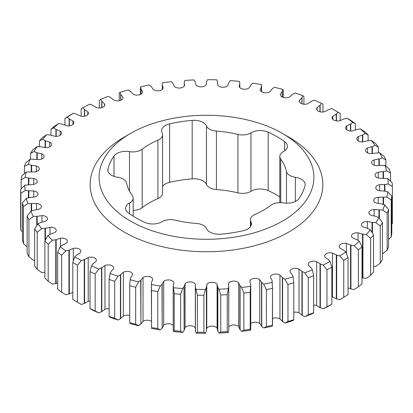 <?xml version="1.0" encoding="UTF-8"?>
<svg xmlns="http://www.w3.org/2000/svg" width="413" height="413" viewBox="0 0 413 413"><rect width="100%" height="100%" fill="white"/><g stroke="black" fill="none" stroke-linecap="round" stroke-linejoin="round"><path stroke-width="0.62" d="M162.572 186.335A12.803 7.393 180 0 1 169.645 182.324A99.574 57.49 180 0 1 192.169 178.839A12.803 7.393 180 0 1 203.067 180.93A12.803 7.393 180 0 1 206.454 184.415A11.729 6.773 0 0 0 216.412 189.541A80.618 46.545 180 0 1 237.919 192.866A11.729 6.773 0 0 0 250.98 191.302A12.803 7.393 180 0 1 268.176 190.599A99.574 57.49 180 0 1 276.906 195.081A99.574 57.49 180 0 1 279.813 196.831M276.906 136.62A99.574 57.49 180 0 1 284.671 141.659A12.803 7.393 180 0 1 287.422 146.238A12.803 7.393 180 0 1 283.452 151.592A11.729 6.773 0 0 0 279.813 156.491A11.729 6.773 0 0 0 280.742 159.129A80.618 46.545 180 0 1 286.503 171.55A11.729 6.773 0 0 0 295.383 177.296A12.803 7.393 180 0 1 301.418 179.252A12.803 7.393 180 0 1 305.171 184.482A12.803 7.393 180 0 1 305.037 185.545A99.574 57.49 180 0 1 299.002 198.55A12.803 7.393 180 0 1 283.499 202.907A11.729 6.773 0 0 0 270.83 205.323A80.618 46.545 180 0 1 255.084 214.414A11.729 6.773 0 0 0 250.428 219.814A11.729 6.773 0 0 0 250.903 221.724A12.803 7.393 180 0 1 251.419 223.81A12.803 7.393 180 0 1 243.355 230.676A99.574 57.49 180 0 1 220.831 234.161A12.803 7.393 180 0 1 206.546 228.585A11.729 6.773 0 0 0 203.439 225.395A11.729 6.773 0 0 0 196.588 223.459A80.618 46.545 180 0 1 175.081 220.134A11.729 6.773 0 0 0 162.02 221.698A12.803 7.393 180 0 1 144.824 222.4A99.574 57.49 180 0 1 128.329 212.881A12.803 7.393 180 0 1 125.578 208.302A12.803 7.393 180 0 1 129.548 202.953A11.729 6.773 0 0 0 133.187 198.049A11.729 6.773 0 0 0 132.258 195.411A80.618 46.545 180 0 1 126.497 182.995A11.729 6.773 0 0 0 123.151 179.036A11.729 6.773 0 0 0 117.617 177.244A12.803 7.393 180 0 1 107.829 170.063A12.803 7.393 180 0 1 107.963 169A99.574 57.49 180 0 1 113.998 155.99A12.803 7.393 180 0 1 129.501 151.638A11.729 6.773 0 0 0 142.17 149.222A80.618 46.545 180 0 1 157.916 140.131A11.729 6.773 0 0 0 162.572 134.726A11.729 6.773 0 0 0 162.097 132.816A12.803 7.393 180 0 1 161.581 130.735A12.803 7.393 180 0 1 169.645 123.869A99.574 57.49 180 0 1 192.169 120.384A12.803 7.393 180 0 1 203.067 122.47A12.803 7.393 180 0 1 206.454 125.955A11.729 6.773 0 0 0 216.412 131.081A80.618 46.545 180 0 1 237.919 134.406A11.729 6.773 0 0 0 250.98 132.841A12.803 7.393 180 0 1 268.176 132.139A99.574 57.49 180 0 1 276.906 136.62M288.77 137.08L282.44 133.43A107.395 62.002 180 0 1 282.44 221.115A107.395 62.002 180 0 1 130.56 221.115A107.395 62.002 180 0 1 130.56 133.43A107.395 62.002 180 0 1 282.44 133.43L288.77 137.08A116.342 67.169 180 0 1 288.764 232.075A116.342 67.169 180 0 1 124.23 232.075A116.342 67.169 180 0 1 124.23 137.08L130.56 133.43M61.651 255.244A185.865 107.308 180 0 1 57.665 252.281L57.665 289.276A185.865 107.308 0 0 0 61.651 292.244L61.651 255.244L65.837 250.959L69.301 250.071L73.292 248.404A5.462 3.154 180 0 1 79.244 249.085A5.462 3.154 180 0 1 80.845 251.316A5.462 3.154 180 0 1 80.127 252.88L76.761 254.955L74.799 256.829A181.674 104.892 0 0 0 78.036 258.744A181.674 104.892 0 0 0 81.356 260.613L84.598 259.483L88.196 257.536A5.462 3.154 180 0 1 94.768 258.048A5.462 3.154 180 0 1 96.368 260.278A5.462 3.154 180 0 1 95.95 261.481L93.059 263.788L91.521 265.791L90.029 271.63A185.865 107.308 180 0 0 95.166 273.927L95.166 310.927A185.865 107.308 0 0 1 90.029 308.625L90.029 271.63M77.391 265.198A185.865 107.308 180 0 1 75.073 263.881A185.865 107.308 180 0 1 72.796 262.544L72.796 299.539A185.865 107.308 0 0 0 75.068 300.876A185.865 107.308 0 0 0 75.073 300.876A185.865 107.308 0 0 0 77.391 302.192L77.391 265.198L81.356 260.613M78.036 302.59L78.036 302.59A181.674 104.892 180 0 1 78.031 302.59L75.073 300.876L78.036 302.59A181.674 104.892 180 0 0 81.356 304.458L77.391 302.192M195.328 328.082A5.462 3.154 0 0 0 193.914 326.662A5.462 3.154 0 0 0 185.07 327.597L184.141 330.39L184.141 286.545L185.07 283.752A5.462 3.154 180 0 1 193.914 282.817A5.462 3.154 180 0 1 195.359 284.309L195.37 287.159L197.414 295.181A185.865 107.308 180 0 0 203.908 295.3L203.908 332.3A185.865 107.308 0 0 1 197.414 332.181L197.414 295.181M220.754 331.99A185.865 107.308 0 0 0 227.222 331.639L227.222 294.645A185.865 107.308 180 0 1 220.754 294.996L220.754 331.99L218.978 333.064L217.728 330.999L217.099 328.175A5.462 3.154 0 0 0 215.854 327.06A5.462 3.154 0 0 0 206.768 328.361L206.557 329.213M203.908 295.3L205.431 289.467L206.448 287.36L206.768 284.521A5.462 3.154 180 0 1 215.854 283.215A5.462 3.154 180 0 1 217.099 284.33L217.728 287.154L218.978 289.219L220.754 294.996M151.38 321.283A5.462 3.154 0 0 0 151.153 321.144A5.462 3.154 0 0 0 143.027 321.402L140.921 323.973L140.921 280.133L143.027 277.557A5.462 3.154 180 0 1 151.153 277.299A5.462 3.154 180 0 1 152.753 279.529A5.462 3.154 180 0 1 152.753 279.575L151.535 282.337L151.38 284.521L151.53 327.509L151.53 290.509A185.865 107.308 180 0 0 157.771 291.557L157.771 328.557A185.865 107.308 0 0 1 151.53 327.509M173.192 325.429A5.462 3.154 0 0 0 172.231 324.68A5.462 3.154 0 0 0 163.713 325.263L162.18 327.968L162.18 284.123L163.713 281.418A5.462 3.154 180 0 1 172.231 280.835A5.462 3.154 180 0 1 173.801 282.719L173.821 282.972M266.395 326.585A185.865 107.308 0 0 0 272.508 325.315L272.508 288.315A185.865 107.308 180 0 1 266.395 289.585L266.395 326.585L263.659 327.984L261.558 326.162L259.736 323.518A5.462 3.154 0 0 0 259.132 323.1A5.462 3.154 0 0 0 250.737 323.57M250.211 292.301A185.865 107.308 180 0 1 243.866 293.122L243.866 330.116A185.865 107.308 0 0 0 250.211 329.3L250.211 292.301L250.737 284.376L249.808 281.341A5.462 3.154 180 0 1 253.293 278.548A5.462 3.154 180 0 1 259.132 279.26A5.462 3.154 180 0 1 259.736 279.673L261.558 282.322L263.659 284.139L266.395 289.585M243.866 330.116L241.595 331.334L239.907 329.378L238.673 326.621A5.462 3.154 0 0 0 237.707 325.867A5.462 3.154 0 0 0 228.771 326.926M227.222 294.645L228.766 286.555L228.461 283.71A5.462 3.154 180 0 1 232.199 281.248A5.462 3.154 180 0 1 237.707 282.022A5.462 3.154 180 0 1 238.673 282.776L239.907 285.533L241.595 287.489L243.866 293.122M287.975 321.448A185.865 107.308 0 0 0 293.767 319.745L293.767 282.75A185.865 107.308 180 0 1 287.975 284.454L287.975 321.448L284.82 323.064L282.342 321.407L279.957 318.913A5.462 3.154 0 0 0 279.782 318.81A5.462 3.154 0 0 0 272.508 318.578M272.508 288.315L272.053 280.391L270.474 277.443A5.462 3.154 180 0 1 270.458 277.195A5.462 3.154 180 0 1 273.829 274.284A5.462 3.154 180 0 1 279.782 274.965A5.462 3.154 180 0 1 279.957 275.073L282.342 277.567L284.82 279.219L287.975 284.454M114.695 281.31A185.865 107.308 180 0 1 109.104 279.4L109.104 316.394A185.865 107.308 0 0 0 114.695 318.304L114.695 281.31L118.041 276.194L120.694 274.635L123.342 272.234A5.462 3.154 180 0 1 131.009 272.265A5.462 3.154 180 0 1 132.604 274.495A5.462 3.154 180 0 1 132.552 274.939L130.745 277.588L130.116 279.746L129.713 285.724A185.865 107.308 180 0 0 135.676 287.216L135.676 324.21A185.865 107.308 0 0 1 129.713 322.723L129.713 285.724M95.166 273.927L98.852 269.07L101.82 267.712L104.969 265.523A5.462 3.154 180 0 1 112.114 265.817A5.462 3.154 180 0 1 113.714 268.047A5.462 3.154 180 0 1 113.518 268.873L111.154 271.372L110.059 273.468L109.104 279.4M48.192 244.233A185.865 107.308 180 0 1 44.888 241.006L44.888 278.001A185.865 107.308 0 0 0 48.192 281.232L48.192 244.233L52.534 240.258L56.163 239.628L60.489 238.26A5.462 3.154 180 0 1 65.791 239.07A5.462 3.154 180 0 1 67.391 241.3A5.462 3.154 180 0 1 66.297 243.195L62.502 245.012L60.153 246.731L57.665 252.281M37.237 232.333A185.865 107.308 180 0 1 34.656 228.89L34.656 265.889A185.865 107.308 0 0 0 37.237 269.333L37.237 232.333L41.661 228.678L45.399 228.317L49.983 227.274A5.462 3.154 180 0 1 54.619 228.162A5.462 3.154 180 0 1 56.22 230.392A5.462 3.154 180 0 1 54.681 232.586L50.52 234.119L47.815 235.647L44.888 241.006M23.458 206.639A185.865 107.308 180 0 1 22.441 202.933L22.441 239.932A185.865 107.308 0 0 0 23.458 243.634L23.458 206.639L27.847 203.624L36.509 203.459A5.462 3.154 180 0 1 39.777 204.363A5.462 3.154 180 0 1 41.377 206.593A5.462 3.154 180 0 1 38.77 209.283L34.083 210.165L30.799 211.26L27.134 216.133A185.865 107.308 180 0 0 28.946 219.737L28.946 256.731A185.865 107.308 0 0 1 27.134 253.133L27.134 216.133M28.946 219.737L33.391 216.402L37.175 216.314L41.95 215.612A5.462 3.154 180 0 1 45.9 216.531A5.462 3.154 180 0 1 47.5 218.761A5.462 3.154 180 0 1 45.456 221.223L40.995 222.442L37.981 223.763L34.656 228.89M24.429 173.589L24.429 166.429L28.244 164.317L31.641 165.293L36.411 166.005A5.462 3.154 180 0 1 37.717 166.563A5.462 3.154 180 0 1 39.318 168.793A5.462 3.154 180 0 1 34.795 171.896L26.127 172.045L21.791 176.036A185.865 107.308 180 0 0 21.182 179.774L21.182 188.942M30.547 159.082L30.547 153.424L34.052 151.576L37.206 152.789L41.785 153.843A5.462 3.154 180 0 1 42.508 154.194A5.462 3.154 180 0 1 44.108 156.424A5.462 3.154 180 0 1 38.905 159.573L30.268 159.093L25.843 162.763A185.865 107.308 180 0 0 24.429 166.429M20.857 193.248A185.865 107.308 180 0 1 20.65 189.495L20.65 226.494A185.865 107.308 0 0 0 20.857 230.242L20.857 193.248L25.121 190.548L33.752 191.007A5.462 3.154 180 0 1 36.344 191.844A5.462 3.154 180 0 1 37.939 194.074A5.462 3.154 180 0 1 34.728 196.949L29.886 197.486L26.396 198.338L22.441 202.933M21.182 179.774L25.255 177.373L28.833 178.096L33.721 178.457A5.462 3.154 180 0 1 35.652 179.18A5.462 3.154 180 0 1 37.253 181.41A5.462 3.154 180 0 1 33.396 184.42L24.826 185.194L20.65 189.495M39.442 146.656L39.442 140.962L42.575 139.362L45.44 140.792L49.756 142.165A5.462 3.154 180 0 1 49.942 142.268A5.462 3.154 180 0 1 51.542 144.498A5.462 3.154 180 0 1 45.652 147.642L40.959 146.77L37.191 146.543L32.746 149.893A185.865 107.308 180 0 0 30.547 153.424M133.187 210.367A11.729 6.773 0 0 0 142.17 207.677A80.618 46.545 180 0 1 157.916 198.586A11.729 6.773 0 0 0 162.572 193.186L162.572 134.726M99.357 107.989L99.357 100.318L100.581 99.357L101.903 101.412L104.535 103.813A5.462 3.154 180 0 1 104.83 104.835A5.462 3.154 180 0 1 101.959 107.612A5.462 3.154 180 0 1 96.368 107.473L92.987 105.403L89.874 104.153A181.674 104.892 0 0 0 82.915 107.695L81.165 108.758L81.165 116.208M140.492 87.685L140.616 86.828L141.009 89.007L142.526 91.712A5.462 3.154 180 0 1 142.542 91.96A5.462 3.154 180 0 1 139.052 94.902A5.462 3.154 180 0 1 133.043 94.087L130.658 91.593L128.18 89.936A181.674 104.892 0 0 0 119.92 92.367L119.233 93.255L119.233 100.71M82.915 107.695L84.67 109.636L87.804 111.83A5.462 3.154 180 0 1 88.361 113.219A5.462 3.154 180 0 1 80.499 116.053L76.694 114.241L73.333 113.229L69.25 115.64A185.865 107.308 180 0 0 64.949 118.454L64.949 125.17M64.949 118.454L67.2 117.246L69.363 119.042L72.951 120.994A5.462 3.154 180 0 1 73.844 122.723A5.462 3.154 180 0 1 66.617 125.707L62.446 124.189L58.894 123.425L54.624 126.141A185.865 107.308 180 0 0 50.969 129.243L50.969 135.201M39.442 140.962A185.865 107.308 180 0 1 42.389 137.622L46.783 134.592A181.674 104.892 0 0 0 42.575 139.362M313.643 275.688L313.643 312.682A185.865 107.308 0 0 1 308.268 314.794L308.268 277.794A185.865 107.308 180 0 0 313.643 275.688L312.419 269.797L311.097 267.748L308.465 265.342A5.462 3.154 180 0 1 308.17 264.32A5.462 3.154 180 0 1 311.041 261.543A5.462 3.154 180 0 1 316.632 261.682L320.013 263.752L323.126 265.001L326.962 269.725A185.865 107.308 180 0 0 331.835 267.242L330.085 261.46L328.33 259.524L325.196 257.325A5.462 3.154 180 0 1 324.639 255.936A5.462 3.154 180 0 1 332.501 253.107L336.306 254.914L339.667 255.926L343.75 260.366L343.75 297.36L339.667 299.771L336.667 298.883L336.667 255.038M180.636 294.268L180.636 331.262A185.865 107.308 0 0 1 174.219 330.679L174.219 293.679A185.865 107.308 180 0 0 180.636 294.268L182.67 288.563L184.141 286.545M384.926 191.198L384.926 184.497L388.174 183.961A181.674 104.892 0 0 0 387.879 178.607L392.144 182.758A185.865 107.308 180 0 1 392.35 186.506L392.35 223.505L391.818 224.058M391.818 196.232L391.818 233.226A185.865 107.308 0 0 1 391.209 236.964L391.209 199.964A185.865 107.308 180 0 0 391.818 196.232L387.745 191.782L384.167 191.059L379.279 190.698A5.462 3.154 180 0 1 375.747 187.75A5.462 3.154 180 0 1 379.604 184.735L384.926 184.497M379.289 165.515L379.289 158.881L382.201 157.895A181.674 104.892 0 0 0 379.609 152.753L384.054 156.269A185.865 107.308 180 0 1 385.866 159.867L385.866 166.145M383.507 178.132L383.507 171.586L386.604 170.817A181.674 104.892 0 0 0 385.153 165.53L389.542 169.366A185.865 107.308 180 0 1 390.559 173.068L390.559 181.193M388.571 209.577L388.571 246.571A185.865 107.308 0 0 1 387.157 250.237L387.157 213.237A185.865 107.308 180 0 0 388.571 209.577L384.756 204.838L381.359 203.867L376.589 203.155A5.462 3.154 180 0 1 373.682 200.367A5.462 3.154 180 0 1 378.205 197.259L386.873 197.109L391.209 199.964M382.453 222.581L382.453 259.576A185.865 107.308 0 0 1 380.254 263.107L380.254 226.112A185.865 107.308 180 0 0 382.453 222.581L378.948 217.579L375.794 216.366L371.215 215.312A5.462 3.154 180 0 1 368.892 212.731A5.462 3.154 180 0 1 374.095 209.582L382.732 210.062L387.157 213.237M373.558 235.038L373.558 272.038A185.865 107.308 0 0 1 370.611 275.378L370.611 238.384A185.865 107.308 180 0 0 373.558 235.038L370.425 229.798L367.56 228.368L363.244 226.99A5.462 3.154 180 0 1 361.458 224.657A5.462 3.154 180 0 1 367.348 221.513L372.041 222.39L375.809 222.617L380.254 226.112M362.031 246.757L362.031 283.757A185.865 107.308 0 0 1 358.376 286.859L358.376 249.86A185.865 107.308 180 0 0 362.031 246.757L359.315 241.3L356.786 239.674L352.8 237.996A5.462 3.154 180 0 1 351.494 235.952A5.462 3.154 180 0 1 358.061 232.86L362.526 234.068L366.217 234.569L370.611 238.384M372.345 153.424L372.345 146.579L375.019 145.391A181.674 104.892 0 0 0 371.339 140.477L375.763 143.667A185.865 107.308 180 0 1 378.344 147.111L378.344 152.764M362.79 141.902L362.79 134.881L365.185 133.507A181.674 104.892 0 0 0 360.466 128.897L364.808 131.768A185.865 107.308 180 0 1 368.112 134.999L368.112 140.776M350.771 131.004L350.771 123.962L352.847 122.429A181.674 104.892 0 0 0 347.163 118.195L351.349 120.756A185.865 107.308 180 0 1 355.335 123.724L355.335 130.007M336.471 120.921L336.471 113.998L338.201 112.326A181.674 104.892 0 0 0 334.964 110.41L337.932 112.124A185.865 107.308 180 0 1 340.204 113.461L340.204 120.611M322.971 111.99L322.971 104.375L321.479 103.369A181.674 104.892 0 0 0 314.148 100.085L311.18 101.443L308.031 103.632A5.462 3.154 180 0 1 302.311 103.931A5.462 3.154 180 0 1 299.286 101.113A5.462 3.154 180 0 1 299.482 100.282L301.846 97.783L302.941 95.687L303.896 96.606L303.896 104.226M283.287 97.442L283.287 90.277L282.884 89.409A181.674 104.892 0 0 0 274.371 87.282L272.079 89.027L269.973 91.598A5.462 3.154 180 0 1 263.902 92.6A5.462 3.154 180 0 1 260.247 89.626A5.462 3.154 180 0 1 260.247 89.58L261.465 86.818L261.62 84.634L261.62 91.717M326.962 269.725L326.962 306.72A185.865 107.308 0 0 0 331.835 304.242L331.835 267.242M326.962 306.72L323.126 308.847A181.674 104.892 180 0 0 330.085 305.305L331.835 304.242M343.75 260.366A185.865 107.308 180 0 0 348.051 257.547L348.051 294.546A185.865 107.308 0 0 1 343.75 297.36M323.126 308.847L320.343 307.747L320.343 263.902M308.268 314.794L304.748 316.652A181.674 104.892 180 0 0 312.419 313.643L313.643 312.682M261.501 91.64L261.501 86.58M282.342 97.076L282.342 91.335L282.884 89.409M302.941 95.687A181.674 104.892 0 0 0 294.959 92.961L292.306 94.525L289.658 96.926A5.462 3.154 180 0 1 283.726 97.566A5.462 3.154 180 0 1 280.396 94.66A5.462 3.154 180 0 1 280.448 94.216L282.342 91.335M301.986 103.833L301.986 97.556M320.127 111.82L320.127 105.15L321.479 103.369M334.964 110.41A181.674 104.892 0 0 0 331.644 108.542L328.402 109.672L324.804 111.618A5.462 3.154 180 0 1 316.632 108.877A5.462 3.154 180 0 1 317.05 107.674L320.127 105.15M338.201 112.326L340.204 113.461M347.163 118.195L343.699 119.083L339.708 120.756A5.462 3.154 180 0 1 332.155 117.839A5.462 3.154 180 0 1 332.873 116.28L336.471 113.998M352.847 122.429L355.335 123.724M360.466 128.897L356.837 129.527L352.511 130.895A5.462 3.154 180 0 1 345.609 127.854A5.462 3.154 180 0 1 346.703 125.96L350.771 123.962M365.185 133.507L368.112 134.999M371.339 140.477L367.601 140.843L363.017 141.886A5.462 3.154 180 0 1 356.78 138.763A5.462 3.154 180 0 1 358.319 136.569L362.79 134.881M375.019 145.391L378.344 147.111M379.609 152.753L371.05 153.548A5.462 3.154 180 0 1 365.5 150.394A5.462 3.154 180 0 1 367.544 147.931L372.345 146.579M358.376 286.859L354.106 289.575L350.936 288.909L350.936 245.064L354.106 245.73L358.376 249.86M348.051 257.547L345.8 251.915L343.637 250.113L340.049 248.161A5.462 3.154 180 0 1 339.156 246.432A5.462 3.154 180 0 1 346.383 243.448L350.936 245.064M370.611 275.378L366.217 278.408L362.924 277.98L362.924 234.135M380.254 263.107L375.809 266.457L373.558 266.344M372.449 233.133L372.449 222.426M387.157 250.237L382.453 253.918M379.356 218.141L379.356 210.119M386.604 170.817L390.559 173.068M387.879 178.607L379.248 178.148A5.462 3.154 180 0 1 375.061 175.081A5.462 3.154 180 0 1 378.272 172.206L383.507 171.586M382.201 157.895L385.866 159.867M385.153 165.53L381.38 165.345L376.491 165.701A5.462 3.154 180 0 1 371.623 162.562A5.462 3.154 180 0 1 374.23 159.877L379.289 158.881M391.209 236.964L388.571 239.411M383.538 204.466L383.538 197.409M388.174 183.961L392.35 186.506M197.414 332.181L196.16 333.141L195.437 331.236L195.437 287.396M184.141 330.39L183.997 286.772M183.997 330.617L182.67 332.403L180.636 331.262M217.842 331.226L217.842 287.386M206.557 286.498L206.448 331.205L206.361 287.593M206.361 331.438L205.431 333.312L203.908 332.3M157.771 291.557L160.285 286.018A181.674 104.892 0 0 1 151.38 284.521L151.53 290.509M135.676 287.216L138.629 281.873L140.921 280.133M140.921 323.973L140.683 280.329M140.683 324.174L138.629 325.718L135.676 324.21M174.219 330.679L173.512 331.567L173.202 329.626L173.202 285.786L174.219 293.679M160.285 286.018L162.18 284.123M162.18 327.968L161.989 284.335M161.989 328.18L160.285 329.858L157.771 328.557M261.77 326.368L261.77 282.528M250.211 329.3L250.645 330.168L250.737 328.221L250.737 284.376M240.072 329.595L240.072 285.755M228.766 330.028L228.725 286.792M228.725 330.632L228.208 332.558L227.222 331.639M282.6 321.598L282.6 277.753M263.659 327.984A181.674 104.892 180 0 0 272.384 326.172L272.508 287.644M304.748 316.652L302.223 315.356L302.223 271.511L304.748 272.807L308.268 277.794M293.767 282.75L293.08 276.787L292.218 274.66L290.127 272.084A5.462 3.154 180 0 1 290.014 271.444A5.462 3.154 180 0 1 293.189 268.579A5.462 3.154 180 0 1 299.022 269.044L302.223 271.511M284.82 323.064A181.674 104.892 180 0 0 293.08 320.633L293.767 319.745M129.713 322.723L130.116 323.591A181.674 104.892 180 0 0 138.629 325.718M129.713 315.558A5.462 3.154 0 0 0 123.342 316.074L120.42 318.655L120.42 274.81M120.42 318.655L118.041 320.039L114.695 318.304M109.104 316.394L110.059 317.313A181.674 104.892 180 0 0 118.041 320.039M109.104 308.774A5.462 3.154 0 0 0 104.969 309.368L101.51 311.717L101.51 267.872M101.51 311.717L98.852 312.915L95.166 310.927M90.029 308.625L91.521 309.631A181.674 104.892 180 0 0 98.852 312.915M90.029 301.01A5.462 3.154 0 0 0 88.196 301.382L84.257 303.462L84.257 259.617M84.257 303.462L81.356 304.458M74.799 256.829L72.796 262.544M72.796 292.389L68.93 294.025L68.93 250.18M68.93 294.025L65.837 294.805L61.651 292.244M57.665 282.993L55.77 283.55L55.77 239.705M55.77 283.55L52.534 284.103L48.192 281.232M44.991 240.8L44.991 228.368M44.991 272.208L41.661 272.523L37.237 269.333M31.207 211.115L31.207 203.8M27.134 246.855L23.458 243.634M36.762 225.596L36.762 216.335M34.656 260.236L33.391 260.247L28.946 256.731M31.259 171.762L31.259 165.195M36.85 159.403L36.85 152.665M28.414 197.822L28.414 190.966M22.441 231.807L20.857 230.242M28.43 184.611L28.43 178.029M45.115 147.596L45.115 140.642M50.969 129.243L53.685 127.854L56.214 129.481L60.2 131.158A5.462 3.154 180 0 1 61.506 133.208A5.462 3.154 180 0 1 54.939 136.295L50.474 135.087L46.783 134.592M55.925 136.357L55.925 129.31M69.11 125.851L69.11 118.851M84.459 116.239L84.459 109.43M261.62 84.634A181.674 104.892 0 0 0 252.715 83.142L250.82 85.032L249.287 87.737A5.462 3.154 180 0 1 243.443 89.167A5.462 3.154 180 0 1 239.199 86.441L239.808 83.612L239.488 81.433A181.674 104.892 0 0 0 230.33 80.597L228.859 82.61L227.93 85.403A5.462 3.154 180 0 1 222.437 87.246A5.462 3.154 180 0 1 217.641 84.846L217.63 81.996L216.84 79.859A181.674 104.892 0 0 0 207.569 79.688L206.552 81.795L206.232 84.639A5.462 3.154 180 0 1 201.183 86.864A5.462 3.154 180 0 1 195.901 84.825L195.272 82.001L194.022 79.936A181.674 104.892 0 0 0 184.792 80.442L184.234 82.605L184.229 86.074M184.234 82.605L184.539 85.445A5.462 3.154 180 0 1 180.011 88.015A5.462 3.154 180 0 1 174.327 86.379L173.093 83.622L171.405 81.666A181.674 104.892 0 0 0 162.355 82.832L162.273 85.021L163.192 87.814A5.462 3.154 180 0 1 159.258 90.695A5.462 3.154 180 0 1 153.264 89.482L151.442 86.838L149.341 85.016A181.674 104.892 0 0 0 140.616 86.828M162.263 89.43L162.263 84.779M140.947 94.19L140.947 88.769M119.92 92.367L120.782 94.494L122.873 97.076A5.462 3.154 180 0 1 122.986 97.716A5.462 3.154 180 0 1 119.811 100.576A5.462 3.154 180 0 1 113.978 100.111L111.066 97.814L108.252 96.348A181.674 104.892 0 0 0 100.581 99.357M120.663 100.292L120.663 94.267M101.737 107.679L101.737 101.19M91.521 265.791A181.674 104.892 0 0 0 98.852 269.07M110.059 273.468A181.674 104.892 0 0 0 118.041 276.194M130.116 279.746A181.674 104.892 0 0 0 138.629 281.873M173.801 283.256L173.202 285.786M173.512 287.722A181.674 104.892 0 0 0 182.67 288.563M196.16 289.296A181.674 104.892 0 0 0 205.431 289.467M218.978 289.219A181.674 104.892 0 0 0 228.208 288.718M228.766 330.395L228.771 286.374L228.771 330.219M228.404 284.149L228.461 284.722M241.595 287.489A181.674 104.892 0 0 0 250.645 286.323M263.659 284.139A181.674 104.892 0 0 0 272.384 282.327M284.82 279.219A181.674 104.892 0 0 0 293.08 276.787M304.748 272.807A181.674 104.892 0 0 0 312.419 269.797M323.126 265.001A181.674 104.892 0 0 0 330.085 261.46M339.667 255.926A181.674 104.892 0 0 0 345.8 251.915M354.106 245.73A181.674 104.892 0 0 0 359.315 241.3M366.217 234.569A181.674 104.892 0 0 0 370.425 229.798M375.809 222.617A181.674 104.892 0 0 0 378.948 217.579L378.943 210.109M382.732 210.062A181.674 104.892 0 0 0 384.756 204.838M386.873 197.109A181.674 104.892 0 0 0 387.745 191.782M239.199 86.441L239.179 86.183M184.596 85.006L184.539 85.445M73.333 113.229A181.674 104.892 0 0 0 67.2 117.246M58.894 123.425A181.674 104.892 0 0 0 53.685 127.854M37.191 146.543A181.674 104.892 0 0 0 34.052 151.576M30.268 159.093A181.674 104.892 0 0 0 28.244 164.317M26.127 172.045A181.674 104.892 0 0 0 25.255 177.373M24.826 185.194A181.674 104.892 0 0 0 25.121 190.548M26.396 198.338A181.674 104.892 0 0 0 27.847 203.624M30.799 211.26A181.674 104.892 0 0 0 33.391 216.402M37.981 223.763A181.674 104.892 0 0 0 41.661 228.678M47.815 235.647A181.674 104.892 0 0 0 52.534 240.258M60.153 246.731A181.674 104.892 0 0 0 65.837 250.959M336.667 298.883L336.306 298.759L336.306 254.914M336.306 298.759L332.501 296.947A5.462 3.154 0 0 0 331.835 296.792M320.343 307.747L320.013 307.597L320.013 263.752M320.013 307.597L316.632 305.527A5.462 3.154 0 0 0 313.643 305.011M261.465 91.614L261.465 86.818M282.255 97.029L282.255 91.567M301.846 103.782L301.846 97.783M319.941 111.778L319.941 105.367M336.239 120.89L336.239 114.2M350.498 130.988L350.498 124.143M362.48 141.912L362.48 135.036M372.005 153.476L372.005 146.713M350.936 288.909L350.554 288.811L350.554 244.966M350.554 288.811L348.051 287.83M362.924 277.98L362.526 277.913L362.526 234.068M362.526 277.913L362.031 277.799M372.041 232.442L372.041 222.39M383.114 178.132L383.114 171.669M378.917 165.561L378.917 158.99M383.125 204.347L383.125 197.429M384.524 191.121L384.524 184.549M195.437 331.236L195.37 287.159M195.37 331.004L195.328 286.73M206.448 331.205L206.448 287.36M217.728 330.999L217.728 287.154M173.202 329.626L173.192 285.543M261.558 326.162L261.558 282.322M239.907 329.378L239.907 285.533M282.342 321.407L282.342 277.567M302.223 315.356L301.934 315.186L301.934 271.346M301.934 315.186L299.022 312.889A5.462 3.154 0 0 0 293.767 312.29M120.694 318.475L120.694 274.635M101.82 311.557L101.82 267.712M84.598 303.328L84.598 259.483M69.301 293.917L69.301 250.071M56.163 283.473L56.163 239.628M45.399 240.03L45.399 228.317M31.62 210.971L31.62 203.81M37.175 224.971L37.175 216.314M31.641 171.793L31.641 165.293M37.206 159.454L37.206 152.789M28.822 197.724L28.822 191.002M28.833 184.575L28.833 178.096M45.44 147.632L45.44 140.792M56.214 136.357L56.214 129.481M69.363 125.826L69.363 119.042M84.67 116.203L84.67 109.636M239.808 87.571L239.808 83.612M162.273 89.42L162.273 85.021M141.009 94.149L141.009 89.007M120.782 100.245L120.782 94.494M101.903 107.633L101.903 101.412M250.645 330.168A181.674 104.892 180 0 1 241.595 331.334M228.208 332.558A181.674 104.892 180 0 1 218.978 333.064M205.431 333.312A181.674 104.892 180 0 1 196.16 333.141M182.67 332.403A181.674 104.892 180 0 1 173.512 331.567M160.285 329.858A181.674 104.892 180 0 1 151.38 328.366M284.671 141.659L284.671 150.817M206.454 125.955L206.454 184.415M195.359 286.266L195.359 284.309M217.099 328.175L217.099 284.33M259.736 323.518L259.736 279.673M238.673 326.621L238.673 282.776M279.957 318.913L279.957 275.073M332.501 253.107L332.501 296.947M316.632 305.527L316.632 261.682M280.448 95.104L280.448 94.216M299.482 101.939L299.482 100.282M317.05 110.085L317.05 107.674M332.873 119.398L332.873 116.28M346.703 129.744L346.703 125.96M358.319 140.957L358.319 136.569M367.544 152.851L367.544 147.931M346.383 253.308L346.383 243.448M358.061 240.459L358.061 232.86M367.348 228.281L367.348 221.513M374.095 215.984L374.095 209.582M378.272 177.957L378.272 172.206M374.23 165.252L374.23 159.877M378.205 203.459L378.205 197.259M379.604 190.76L379.604 184.735M185.07 283.752L185.07 327.597M206.768 284.521L206.768 328.361M143.027 277.557L143.027 321.402M163.713 281.418L163.713 325.263M299.022 312.889L299.022 269.044M123.342 272.234L123.342 316.074M104.969 265.523L104.969 309.368M88.196 257.536L88.196 301.382M73.292 248.404L73.292 261.047M60.489 238.26L60.489 246.468M49.983 227.274L49.983 234.398M36.509 203.459L36.509 209.747M41.95 215.612L41.95 222.158M36.411 166.005L36.411 171.581M41.785 153.843L41.785 159.005M33.752 191.007L33.752 197.125M33.721 178.457L33.721 184.358M49.756 142.165L49.756 146.832M60.2 131.158L60.2 135.257M72.951 120.994L72.951 124.458M87.804 111.83L87.804 114.608M142.526 91.712L142.526 92.207M122.873 97.076L122.873 98.356M104.535 103.813L104.535 105.857M216.412 131.081L216.412 189.541M237.919 134.406L237.919 192.866M192.169 120.384L192.169 178.839M169.645 123.869L169.645 182.324M157.916 140.131L157.916 198.586M142.17 149.222L142.17 207.677M129.501 151.638L129.501 191.059M113.998 155.99L113.998 176.382M107.963 169L107.963 171.127M129.548 202.953L129.548 213.753M250.903 221.724L250.903 225.89M295.383 177.296L295.383 201.456M286.503 171.55L286.503 203.196M280.742 159.129L280.742 202.638M268.176 132.139L268.176 190.599M250.98 132.841L250.98 191.302M140.492 94.422L140.492 87.592M206.546 329.579L206.546 286.844M206.443 83.787L206.443 82.657M217.672 84.918L217.672 82.424M133.187 198.049L133.187 216.169M250.428 219.814L250.428 226.665M279.813 156.491L279.813 202.633"/></g></svg>

